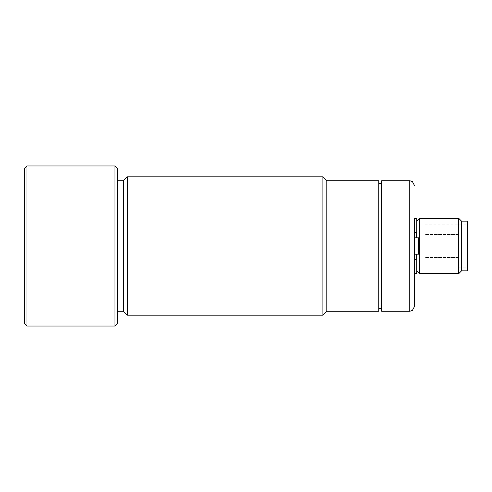 <?xml version="1.0" encoding="UTF-8"?>
<svg xmlns="http://www.w3.org/2000/svg" width="492" height="492" viewBox="0 0 492 492"><rect width="100%" height="100%" fill="white"/><g stroke="black" fill="none" stroke-linecap="round" stroke-linejoin="round"><path stroke-width="0.37" stroke-dasharray="2.46 1.84" d="M458.925 235.047L458.925 238.048L458.925 235.047M458.925 256.953L458.925 253.952L458.925 256.953M425.033 237.538L425.033 234.536L425.033 237.538M425.033 254.462L425.033 257.464L425.033 254.462M458.925 267.021L458.925 265.071L458.925 267.021L425.033 267.021L458.925 267.021M425.033 267.021L425.033 224.881L425.033 267.021M467.4 221.154L467.4 270.846M461.539 270.846L461.539 221.154M458.71 218.325L458.71 273.675M419.356 273.675L419.356 218.325M418.544 254.204L418.544 237.796M416.786 273.534L416.786 259.475M416.786 232.525L416.786 218.466M416.527 232.525L416.527 237.796M416.527 254.204L416.527 259.475M414.442 237.796L414.442 254.204L414.442 237.796M414.442 218.466L414.442 273.534M381.718 180.724L381.718 311.276M381.718 246L381.718 308.662L381.718 246M378.791 180.724L378.791 311.276M326.799 311.276L326.799 180.724M322.881 176.806L322.881 315.194M127.422 315.194L127.422 176.806M123.504 180.724L123.504 311.276M117.324 168.307L117.324 323.693M24.6 323.693L24.6 168.307M114.98 165.964L114.98 326.036M26.943 326.036L26.943 165.964M409.756 180.724L409.756 311.276M458.925 234.536L425.033 234.536L458.925 234.536M458.925 238.048L425.033 238.048L458.925 238.048M458.925 257.464L425.033 257.464L458.925 257.464M458.925 253.952L425.033 253.952L458.925 253.952M458.925 265.071L425.033 265.071M458.925 267.119L467.4 267.119M425.033 224.881L467.4 224.881M414.442 221.154L416.786 220.896M414.442 270.846L416.786 271.104"/><path stroke-width="0.74" d="M461.539 270.846L467.4 270.846L467.4 221.154L461.539 221.154L461.539 270.846L458.71 273.675L458.71 218.325L461.539 221.154M416.786 220.896L419.356 218.325L419.356 273.675L458.71 273.675M414.442 237.796L418.544 237.796L418.544 254.204L414.442 254.204L414.442 218.466L416.786 218.466L416.786 232.525L414.442 232.525M414.442 259.475L416.786 259.475L416.786 273.534L414.442 273.534L414.442 254.204M416.527 237.796L416.527 232.525M416.527 259.475L416.527 254.204M414.442 246L414.442 306.59L414.442 246M409.756 180.724L409.756 311.276L381.718 311.276L381.718 180.724L409.756 180.724L412.358 181.517L414.442 185.41M326.799 311.276L378.791 311.276L378.791 180.724L326.799 180.724L326.799 311.276L322.881 315.194L322.881 176.806L127.422 176.806L127.422 315.194L322.881 315.194M127.422 315.194L123.504 311.276L123.504 180.724L127.422 176.806M24.6 246L24.6 323.693L26.943 326.036L26.943 165.964L24.6 168.307L24.6 246M114.98 165.964L114.98 326.036L117.324 323.693L117.324 168.307L114.98 165.964L26.943 165.964M419.356 218.325L458.71 218.325M416.786 271.104L419.356 273.675M409.756 311.276L412.358 310.483L414.442 306.59M381.718 183.338L378.791 183.338M381.718 308.662L378.791 308.662M326.799 180.724L322.881 176.806M123.504 180.724L117.324 180.724M123.504 311.276L117.324 311.276M114.98 326.036L26.943 326.036"/></g></svg>

